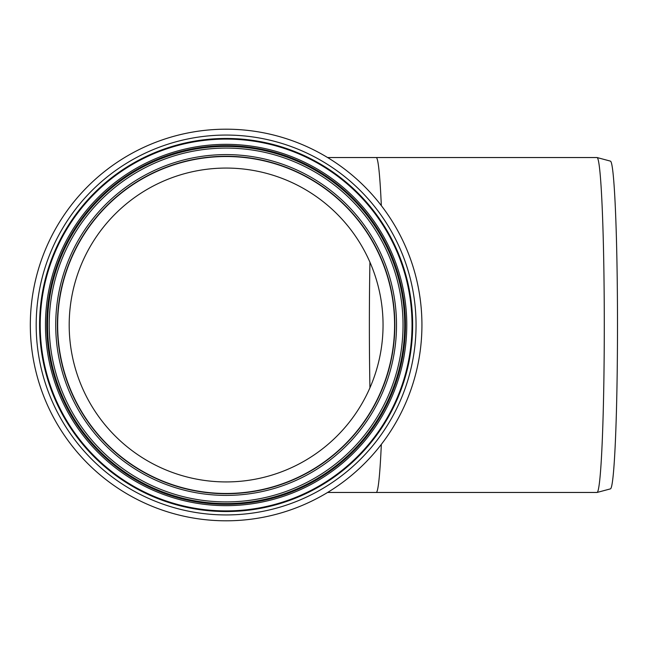 <?xml version="1.0" encoding="UTF-8"?>
<svg xmlns="http://www.w3.org/2000/svg" width="650" height="650" viewBox="0 0 650 650"><rect width="100%" height="100%" fill="white"/><g stroke="black" fill="none" stroke-linecap="round" stroke-linejoin="round"><path stroke-width="0.97" d="M597.074 492.456L610.431 488.873A163.881 7.15 -90 0 0 617.5 325A163.881 7.15 -90 0 0 610.431 161.127L597.074 157.544A167.464 7.304 90 0 1 603.696 258.879A167.464 7.304 90 0 1 604.289 325A167.464 7.304 90 0 1 597.074 492.456A167.464 7.304 90 0 1 596.984 492.464L376.212 492.464A167.464 7.304 -90 0 0 381.331 444.381M381.331 205.619A167.464 7.304 -90 0 0 376.212 157.536L596.984 157.536A167.464 7.304 90 0 1 597.074 157.544M383.053 325A156.934 156.934 0 0 0 147.656 189.093A156.934 156.934 0 0 0 147.656 460.907A156.934 156.934 0 0 0 383.053 325M394.591 325A168.472 168.472 0 0 1 141.887 470.901A168.472 168.472 0 0 1 141.887 179.099A168.472 168.472 0 0 1 394.591 325M394.842 325A168.724 168.724 0 0 1 141.765 471.12A168.724 168.724 0 0 1 141.765 178.88A168.724 168.724 0 0 1 394.842 325A168.724 168.724 0 0 1 141.765 471.12A168.724 168.724 0 0 1 141.765 178.88A168.724 168.724 0 0 1 394.842 325A168.724 168.724 0 0 1 141.765 471.12A168.724 168.724 0 0 1 141.765 178.88A168.724 168.724 0 0 1 394.842 325A168.724 168.724 0 0 1 141.765 471.12A168.724 168.724 0 0 1 141.765 178.88A168.724 168.724 0 0 1 394.842 325A168.724 168.724 0 0 1 141.765 471.12A168.724 168.724 0 0 1 141.765 178.88A168.724 168.724 0 0 1 394.842 325M404.706 325A178.588 178.588 0 0 1 136.833 479.659A178.588 178.588 0 0 1 136.833 170.341A178.588 178.588 0 0 1 404.706 325M421.931 325A195.812 195.812 0 0 1 128.221 494.577A195.812 195.812 0 0 1 128.221 155.423A195.812 195.812 0 0 1 421.931 325M369.939 262.186A156.934 6.841 -90 0 0 369.939 387.814M396.516 325A170.389 170.389 0 0 1 140.928 472.566A170.389 170.389 0 0 1 140.928 177.434A170.389 170.389 0 0 1 396.516 325M403.033 325A176.914 176.914 0 0 1 137.662 478.213A176.914 176.914 0 0 1 137.662 171.787A176.914 176.914 0 0 1 403.033 325M405.462 325A179.343 179.343 0 0 1 136.451 480.309A179.343 179.343 0 0 1 136.451 169.691A179.343 179.343 0 0 1 405.462 325M406.778 325A180.659 180.659 0 0 1 135.793 481.455A180.659 180.659 0 0 1 135.793 168.545A180.659 180.659 0 0 1 406.778 325M412.027 325A185.9 185.9 0 0 1 133.169 485.997A185.9 185.9 0 0 1 133.169 164.003A185.9 185.9 0 0 1 412.027 325M412.661 325A186.542 186.542 0 0 1 132.852 486.549A186.542 186.542 0 0 1 132.852 163.451A186.542 186.542 0 0 1 412.661 325M416.057 325A189.938 189.938 0 0 1 131.154 489.491A189.938 189.938 0 0 1 131.154 160.509A189.938 189.938 0 0 1 416.057 325M376.212 157.536L327.592 157.536M376.212 492.464L327.592 492.464"/></g></svg>
